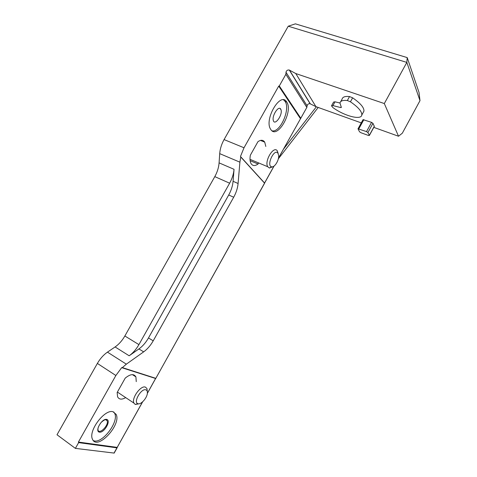 <?xml version="1.0" encoding="UTF-8"?>
<svg xmlns="http://www.w3.org/2000/svg" width="477" height="477" viewBox="0 0 477 477"><rect width="100%" height="100%" fill="white"/><g stroke="black" fill="none" stroke-linecap="round" stroke-linejoin="round"><path stroke-width="0.72" d="M233.08 181.302C232.657 185.917 231.202 190.478 228.721 194.986L148.478 337.96C145.831 342.599 142.641 346.26 138.92 348.937L129.16 355.782C132.982 353.034 136.231 349.313 138.92 344.615L229.634 183.198C232.144 178.648 233.611 174.022 234.04 169.311L233.08 181.302L238.089 183.502L239.895 162.168L240.784 157.022L240.468 156.498L244.015 147.769L278.723 86.093L279.301 85.961L285.872 74.287L285.997 72.248C286.468 70.495 287.565 69.761 289.3 70.041L295.794 73.553L315.929 106.651L310.163 103.795C308.541 103.503 307.522 104.171 307.105 105.805L306.89 107.337L278.508 157.976M419.993 100.647L406.839 62.404L407.203 57.592L419.033 92.449L419.993 100.647L402.332 133.184L398.528 136.243L384.313 103.551L295.794 73.553M363.218 112.447L363.945 111.123C364.195 107.629 360.421 103.193 352.622 97.821L349.534 96.557C345.098 96.104 342.629 96.95 342.11 99.097L340.733 101.589M339.958 103.026L335.021 101.81L333.596 102.048L331.604 105.65M374.332 126.399L372.954 123.328L371.571 122.362L363.039 119.649L358.048 128.748M239.895 162.168L219.706 153.636C220.082 148.848 221.537 144.167 224.071 139.582L288.239 26.205L406.839 62.404L384.313 103.551M278.89 86.146L300.546 118.654L278.89 86.146M114.176 453.084L75.384 448.38L57.007 434.756L97.374 363.432C100.152 358.632 103.515 354.87 107.456 352.133L115.1 346.952C118.94 344.275 122.195 340.62 124.855 335.987L214.805 176.627C217.291 172.137 218.716 167.552 219.086 162.872L219.706 153.636M318.195 107.462L278.329 158.829M398.528 136.243L373.801 127.377L398.528 136.243M407.203 57.592L295.4 23.85L288.239 26.205M238.089 183.502C237.647 188.135 236.181 192.708 233.688 197.234L153.218 340.822C150.565 345.479 147.375 349.158 143.66 351.865L126.339 364.16L107.456 352.133M75.384 448.38L78.622 442.632L78.413 442.06L115.869 375.5L121.707 367.612L122.35 367.594L126.339 364.16M286.629 101.881L286.695 101.977C293.665 111.654 276.958 140.298 270.68 129.297C263.805 119.751 280.488 91.214 286.629 101.881M258.647 162.937L258.057 163.993C255.046 166.163 252.721 166.044 251.081 163.641C249.948 161.643 249.704 158.835 250.347 155.21L257.932 141.699C260.877 139.672 263.137 139.815 264.711 142.122L265.82 146.451M240.796 156.861L264.562 183.001L273.959 166.133M278.723 86.093L300.432 118.642M274.066 166.056L155.735 378.511M112.971 411.723L116.132 414.358C121.671 424.822 97.052 451.135 92.46 439.174C88.102 430.898 104.672 408.944 112.971 411.723M125.695 397.609C121.79 399.845 119.089 399.583 117.598 396.828L117.151 392.493L125.218 378.118C130.328 373.98 133.888 373.563 135.903 376.878L136.255 381.624M78.413 442.06L117.193 447.384L142.534 401.92M147.369 393.251L155.597 378.482M121.969 367.743L155.729 378.529L264.693 183.043M155.633 378.505L147.351 393.4M142.665 401.807L113.985 453.144M316.364 106.812L283.463 149.2L278.479 158.149M285.872 74.287L306.753 107.307M261.354 140.274L261.342 140.775M133.172 374.707L133.095 375.071M258.057 163.993L250.115 160.671M113.753 411.961L114.659 413.344C119.328 421.901 101.535 444.868 93.319 440.557M283.577 99.872L285.055 101.38C290.714 108.977 280.22 132.821 272.134 130.841M280.667 109.006C278.544 105.351 271.83 115.69 273.291 120.389C274.567 126.292 282.7 115.291 281.066 109.925L280.667 109.006M332.922 105.602L331.503 105.828L332.892 107.563C344.239 115.941 361.167 120.49 361.81 115.017C362.031 111.564 358.233 107.158 350.428 101.798L347.339 100.528C342.921 100.045 340.459 100.862 339.964 102.978L341.365 107.48L340.775 107.575L332.922 105.602L335.021 101.81M368.512 135.492L369.329 135.337L367.904 132.558L366.515 131.598L358.006 128.814L359.533 131.765L360.904 132.713L368.512 135.492M278.198 153.558L277.256 150.78C273.637 145.402 264.109 161.309 267.734 166.729L269.416 168.023L272.826 166.735M277.906 153.099C274.15 148.091 266.041 165.942 271.657 166.837C274.525 167.66 279.069 160.397 278.681 155.639L277.906 153.099M147.333 391.706L146.958 388.54L145.372 387.091C140.763 385.177 131.33 398.247 133.9 403.071L135.289 404.478L139.117 403.792M145.849 389.828C141.281 388.075 133.059 402.248 137.823 403.679C140.787 405.146 147.262 397.866 147.387 392.994C147.476 391.253 146.964 390.198 145.849 389.828M315.923 106.645L361.262 122.887L315.929 106.651M244.015 147.769L224.071 139.582M122.35 367.594L155.699 378.303M240.784 157.022L264.508 183.102M115.869 375.5L97.374 363.432M279.301 85.961L300.713 118.147M78.622 442.632L116.937 447.849M289.485 70.131L310.342 103.879M285.997 72.248L307.105 105.805M78.556 442.161L117.27 447.468M138.92 348.937L143.66 351.865M129.16 355.782L115.1 346.952M138.92 344.615L124.855 335.987M229.634 183.198L214.805 176.627M234.04 169.311L219.086 162.872M148.478 337.96L153.218 340.822M228.721 194.986L233.688 197.234M106.615 419.39C111.457 420.279 104.326 433.021 99.454 432.168C94.44 431.423 101.786 418.347 106.615 419.39M105.679 419.629L107.098 420.684C109.221 424.768 99.705 434.786 97.994 430.2L97.964 428.853C98.179 428.584 97.368 427.66 101.136 422.449C103.634 420.201 105.351 419.283 106.293 419.694L107.098 420.684L105.584 419.635M350.428 101.798L352.622 97.821M347.339 100.528L349.534 96.557M340.775 107.575L341.115 106.967M369.329 135.337L374.338 126.172M367.904 132.558L372.954 123.328M366.515 131.598L371.571 122.362M358.835 128.814L363.879 119.632M122.094 367.737L155.705 378.511M117.217 447.629L114.152 453.126M306.89 107.337L300.665 118.505M289.3 70.041L310.163 103.795M264.711 142.122L260.454 140.417M135.903 376.878L132.421 374.636M116.132 414.358L114.659 413.344M286.695 101.977L285.055 101.38M281.066 109.925L280.094 108.494M361.81 115.017L363.945 111.123M369.359 135.492L374.373 126.327M250.002 159.33L267.734 166.729M271.657 166.837L269.416 168.023M117.39 392.07L133.9 403.071M137.823 403.679L135.289 404.478"/></g></svg>
